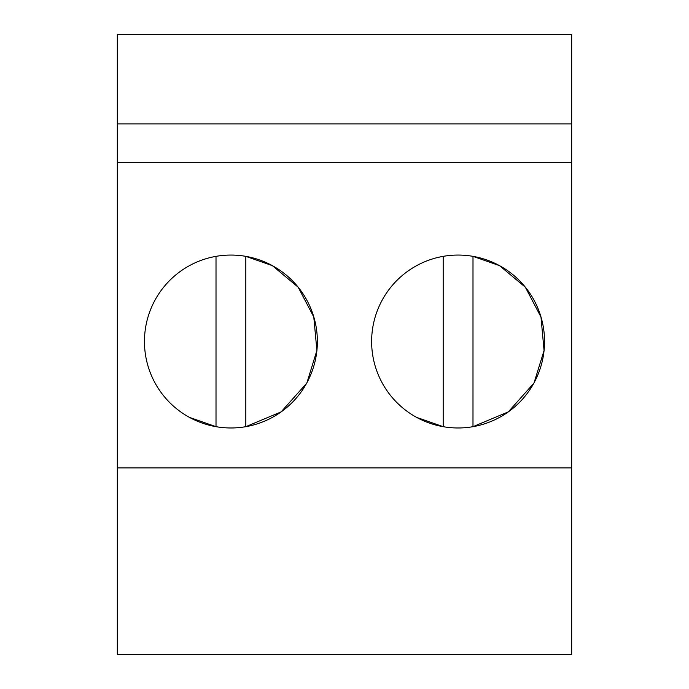 <?xml version="1.0" encoding="UTF-8"?>
<svg xmlns="http://www.w3.org/2000/svg" width="689" height="689" viewBox="0 0 689 689"><rect width="100%" height="100%" fill="white"/><g stroke="black" fill="none" stroke-linecap="round" stroke-linejoin="round"><path stroke-width="1.03" d="M117.328 467.9L117.328 654.55L571.672 654.55L571.672 467.9L117.328 467.9L117.328 34.45L571.672 34.45L571.672 467.9M571.672 123.891L117.328 123.891M571.672 162.647L117.328 162.647M416.638 417.388A86.452 86.452 0 0 1 382.214 300.068A86.452 86.452 0 0 1 499.534 265.644A86.452 86.452 0 0 1 533.958 382.972A86.452 86.452 0 0 1 416.638 417.388L443.182 426.672L443.182 256.36M272.362 265.644A86.452 86.452 0 0 1 306.786 382.972A86.452 86.452 0 0 1 189.466 417.388A86.452 86.452 0 0 1 155.042 300.068A86.452 86.452 0 0 1 272.362 265.644L298.165 287.201L313.788 316.974L316.897 350.46L306.993 382.584M534.104 382.696L544.06 350.546L540.977 317.035L525.354 287.227L499.534 265.644L472.999 256.36L472.99 426.68L508.336 411.858L533.811 383.239M189.466 417.388L216.01 426.672A86.452 86.452 0 0 0 245.818 426.68L281.112 411.893L306.579 383.351M245.818 426.68L245.818 256.36L272.344 265.635M245.818 256.36A86.452 86.452 0 0 0 216.01 256.36L216.01 426.68"/></g></svg>
